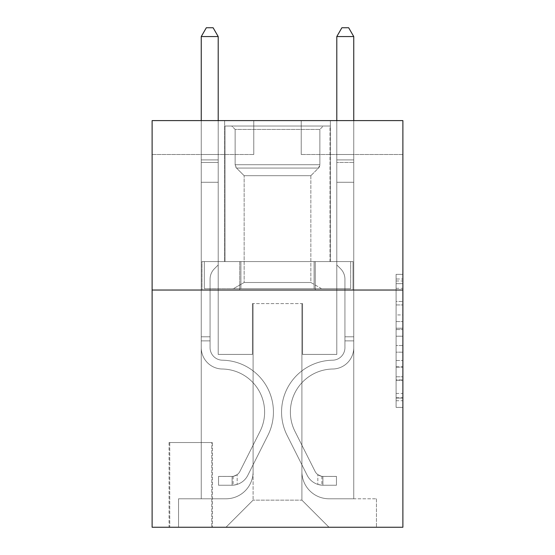 <?xml version="1.0" encoding="UTF-8"?>
<svg xmlns="http://www.w3.org/2000/svg" width="555" height="555" viewBox="0 0 555 555"><rect width="100%" height="100%" fill="white"/><g stroke="black" fill="none" stroke-linecap="round" stroke-linejoin="round"><path stroke-width="0.42" stroke-dasharray="2.77 2.08" d="M396.103 314.928L396.103 336.212L402.881 336.212L402.881 400.745L402.881 280.997L402.881 336.212L396.103 336.212L396.103 278.999L396.103 407.398L396.103 274.343L396.103 398.081L402.881 398.081L396.103 398.081L402.881 398.081L396.103 398.081L396.103 376.796L396.103 407.398L402.881 407.398L402.881 274.343L402.881 397.748L402.881 345.529L396.103 345.529L402.881 345.529L402.881 376.796L402.881 283.661L396.103 283.661L402.881 283.661L402.881 407.398L402.881 280.997L402.881 407.398L396.103 407.398L396.103 274.343L402.881 274.343L402.881 280.997L402.881 274.343L402.881 280.997L402.881 274.343L402.881 278.999L402.881 274.343L396.103 274.343L396.103 283.661L402.881 283.661L396.103 283.661L396.103 314.928L402.881 314.928M330.364 120.602L330.364 261.572L224.636 261.572L330.364 261.572L224.636 261.572L330.364 261.572L330.364 120.602L224.636 120.602L224.636 261.572L224.636 120.602L330.364 120.602M212.433 442.529L169.06 442.529L212.433 442.529L212.433 527.25L169.06 527.25L212.433 527.25M169.06 442.529L169.06 527.25M402.881 328.227L402.881 321.574L402.881 328.227L396.103 328.227L396.103 301.455L396.103 380.286L396.103 360.493L402.881 360.493L396.103 360.493L396.103 407.398L402.881 407.398L396.103 407.398L402.881 407.398L396.103 407.398L396.103 274.343L402.881 274.343L396.103 274.343L402.881 274.343L396.103 274.343L396.103 328.227L402.881 328.227M402.881 290.036L402.881 527.25L152.119 527.25L152.119 290.036L402.881 290.036L402.881 120.602L301.219 120.602L402.881 120.602L402.881 154.491L402.881 120.602L152.119 120.602L253.781 120.602L152.119 120.602L152.119 290.036L402.881 290.036L152.119 290.036M201.25 154.491L201.25 498.785L225.989 498.785A27.112 27.112 0 0 0 253.101 471.674L253.101 303.592L253.101 500.138L253.101 303.592L253.101 500.138L253.101 303.592L301.899 303.592L301.899 471.674A27.112 27.112 0 0 0 329.011 498.785L353.75 498.785L353.75 154.491L353.75 498.785L353.75 154.491L353.75 498.785L353.75 154.491L353.75 498.785L353.75 154.491L353.75 498.785L353.75 154.491L353.75 498.785L353.75 154.491L353.75 498.785L353.75 154.491L353.75 498.785L353.75 154.491L353.75 498.785L376.45 498.785L329.011 498.785L353.75 498.785L329.011 498.785L353.75 498.785L329.011 498.785L353.75 498.785L329.011 498.785L353.75 498.785L329.011 498.785L353.75 498.785L329.011 498.785L353.75 498.785L329.011 498.785L353.75 498.785L353.75 154.491L336.802 154.491L353.75 154.491L336.802 154.491L353.75 154.491L336.802 154.491L353.75 154.491L336.802 154.491L353.75 154.491L336.802 154.491L353.75 154.491L336.802 154.491L353.75 154.491L336.802 154.491L353.75 154.491L336.802 154.491L353.75 154.491L336.802 154.491L353.75 154.491L353.75 498.785L329.011 498.785A27.112 27.112 0 0 1 301.899 471.674A27.112 27.112 0 0 0 329.011 498.785A27.112 27.112 0 0 1 301.899 471.674A27.112 27.112 0 0 0 329.011 498.785A27.112 27.112 0 0 1 301.899 471.674A27.112 27.112 0 0 0 329.011 498.785A27.112 27.112 0 0 1 301.899 471.674A27.112 27.112 0 0 0 329.011 498.785A27.112 27.112 0 0 1 301.899 471.674A27.112 27.112 0 0 0 329.011 498.785A27.112 27.112 0 0 1 301.899 471.674A27.112 27.112 0 0 0 329.011 498.785A27.112 27.112 0 0 1 301.899 471.674A27.112 27.112 0 0 0 329.011 498.785A27.112 27.112 0 0 1 301.899 471.674L301.899 303.592L301.899 500.138L253.101 500.138L301.899 500.138L329.011 527.25L376.45 527.25L225.989 527.25L329.011 527.25L301.899 500.138L329.011 527.25L301.899 500.138L301.899 303.592L301.899 500.138L301.899 303.592L252.421 303.592L252.421 354.423L218.198 354.423L218.198 154.491L201.25 154.491L201.25 498.785L225.989 498.785A27.112 27.112 0 0 0 253.101 471.674L253.101 303.592L252.421 303.592L252.421 354.423L218.198 354.423L218.198 154.491L201.25 154.491L201.25 498.785L225.989 498.785L178.55 498.785L225.989 498.785L201.25 498.785L201.25 154.491L201.25 498.785L201.25 154.491L201.25 498.785L201.25 154.491L201.25 498.785L201.25 154.491L201.25 498.785L201.25 154.491L201.25 498.785L201.25 154.491L201.25 498.785L201.25 154.491L218.198 154.491L201.25 154.491L218.198 154.491L201.25 154.491L218.198 154.491L201.25 154.491L218.198 154.491L201.25 154.491L218.198 154.491L201.25 154.491L218.198 154.491L201.25 154.491L218.198 154.491L201.25 154.491L218.198 154.491L201.25 154.491L201.25 498.785L201.25 154.491M253.101 471.674L253.101 303.592L252.421 303.592L252.421 354.423L218.198 354.423L218.198 154.491L218.198 354.423L218.198 154.491L218.198 354.423L218.198 154.491L218.198 354.423L218.198 154.491L218.198 354.423L218.198 154.491L218.198 354.423L218.198 154.491L218.198 354.423L218.198 154.491L218.198 354.423L218.198 154.491L218.198 354.423L252.421 354.423L218.198 354.423L252.421 354.423L218.198 354.423L252.421 354.423L218.198 354.423L252.421 354.423L218.198 354.423L252.421 354.423L218.198 354.423L252.421 354.423L218.198 354.423L252.421 354.423L218.198 354.423L252.421 354.423L252.421 303.592L252.421 354.423L252.421 303.592L252.421 354.423L252.421 303.592L252.421 354.423L252.421 303.592L252.421 354.423L252.421 303.592L252.421 354.423L252.421 303.592L252.421 354.423L252.421 303.592L252.421 354.423L252.421 303.592L253.101 303.592L252.421 303.592L253.101 303.592L252.421 303.592L253.101 303.592L252.421 303.592L253.101 303.592L252.421 303.592L253.101 303.592L252.421 303.592L253.101 303.592L252.421 303.592L253.101 303.592L252.421 303.592L253.101 303.592L253.101 471.674A27.112 27.112 0 0 1 225.989 498.785A27.112 27.112 0 0 0 253.101 471.674A27.112 27.112 0 0 1 225.989 498.785A27.112 27.112 0 0 0 253.101 471.674A27.112 27.112 0 0 1 225.989 498.785A27.112 27.112 0 0 0 253.101 471.674A27.112 27.112 0 0 1 225.989 498.785A27.112 27.112 0 0 0 253.101 471.674A27.112 27.112 0 0 1 225.989 498.785A27.112 27.112 0 0 0 253.101 471.674A27.112 27.112 0 0 1 225.989 498.785A27.112 27.112 0 0 0 253.101 471.674A27.112 27.112 0 0 1 225.989 498.785A27.112 27.112 0 0 0 253.101 471.674M402.881 154.491L301.219 154.491L402.881 154.491M152.119 154.491L253.781 154.491L152.119 154.491L152.119 120.602L152.119 154.491M169.74 527.25L211.76 527.25L169.74 527.25L169.74 442.529L211.76 442.529L211.76 527.25L211.76 442.529L169.74 442.529L169.74 527.25M178.55 527.25L225.989 527.25L253.101 500.138L225.989 527.25L253.101 500.138L225.989 527.25L178.55 527.25L178.55 498.785L178.55 527.25M302.579 303.592L301.899 303.592L302.579 303.592L301.899 303.592L302.579 303.592L301.899 303.592L302.579 303.592L301.899 303.592L302.579 303.592L301.899 303.592L302.579 303.592L301.899 303.592L302.579 303.592L301.899 303.592L302.579 303.592L301.899 303.592L302.579 303.592L301.899 303.592L302.579 303.592L302.579 354.423L302.579 303.592M301.219 154.491L301.219 120.602L301.219 154.491M253.781 154.491L253.781 120.602L253.781 154.491M376.45 498.785L376.45 527.25L376.45 498.785M336.802 154.491L336.802 354.423L302.579 354.423L336.802 354.423L302.579 354.423L336.802 354.423L302.579 354.423L336.802 354.423L302.579 354.423L336.802 354.423L302.579 354.423L336.802 354.423L302.579 354.423L336.802 354.423L302.579 354.423L336.802 354.423L302.579 354.423L336.802 354.423L302.579 354.423L336.802 354.423L336.802 154.491M353.022 290.036L201.978 290.036L353.022 290.036L353.022 261.572L201.978 261.572L315.261 261.572L315.261 290.036L315.261 261.572L239.739 261.572L239.739 290.036L239.739 261.572L201.978 261.572L201.978 290.036L201.978 261.572L353.022 261.572L353.022 290.036M239.739 261.572L239.739 290.036L239.739 261.572M315.261 261.572L315.261 290.036L315.261 261.572M396.103 336.212L402.881 336.212L396.103 336.212M396.103 278.999L396.103 274.343L396.103 278.999L402.881 278.999L396.103 278.999M396.103 379.953L396.103 352.182L396.103 379.953L402.881 379.953L396.103 379.953M396.103 352.182L396.103 345.529L402.881 345.529L396.103 345.529L396.103 352.182L402.881 352.182L396.103 352.182M396.103 301.455L396.103 283.661L396.103 301.455L402.881 301.455L396.103 301.455M396.103 274.343L402.881 274.343L396.103 274.343L396.103 280.997L396.103 274.343L402.881 274.343M396.103 407.398L402.881 407.398L396.103 407.398L396.103 400.745L396.103 407.398M210.067 336.802L210.067 340.867L201.25 340.867L201.25 336.802L201.25 347.666L201.25 36.561L201.25 182.276L201.25 36.561L218.198 36.561L218.198 159.909L218.198 36.561L201.25 36.561L206.335 27.75L213.113 27.75L206.335 27.75L201.25 36.561L201.25 182.276L201.25 36.561L218.198 36.561L213.113 27.75L218.198 36.561L218.198 182.276L201.25 182.276L201.25 36.561L206.335 27.75L213.113 27.75L206.335 27.75L201.25 36.561L201.25 182.276L201.25 36.561L218.198 36.561L201.25 36.561L206.335 27.75L213.113 27.75L218.198 36.561L213.113 27.75L206.335 27.75L201.25 36.561L201.25 182.276L218.198 182.276L218.198 264.964L214.376 268.78A14.728 14.728 0 0 0 210.067 279.193A14.728 14.728 0 0 1 214.376 268.78L218.198 264.964L218.198 36.561L218.198 182.276L201.25 182.276L201.25 347.666A21.347 21.347 0 0 0 222.264 369.013A21.347 21.347 0 0 1 201.25 347.666L201.25 182.276L218.198 182.276L218.198 264.964L214.376 268.78A14.728 14.728 0 0 0 210.067 279.193A14.728 14.728 0 0 1 214.376 268.78L218.198 264.964L218.198 36.561L201.25 36.561L218.198 36.561L213.113 27.75L218.198 36.561L218.198 182.276L201.25 182.276L201.25 347.666A21.347 21.347 0 0 0 222.264 369.013A21.347 21.347 0 0 1 201.25 347.666L201.25 182.276L218.198 182.276L218.198 264.964L214.376 268.78A14.728 14.728 0 0 0 210.067 279.193A14.728 14.728 0 0 1 214.376 268.78L218.198 264.964L218.198 36.561L201.25 36.561L206.335 27.75L213.113 27.75L206.335 27.75L201.25 36.561L201.25 159.909L201.25 36.561L218.198 36.561L213.113 27.75L218.198 36.561L218.198 182.276L201.25 182.276L201.25 347.666A21.347 21.347 0 0 0 222.264 369.013A21.347 21.347 0 0 1 201.25 347.666L201.25 182.276L218.198 182.276L218.198 264.964L214.376 268.78A14.728 14.728 0 0 0 210.067 279.193A14.728 14.728 0 0 1 214.376 268.78L218.198 264.964L218.198 36.561L201.25 36.561L206.335 27.75L213.113 27.75L206.335 27.75L201.25 36.561L201.25 162.442L201.25 36.561L218.198 36.561L213.113 27.75L218.198 36.561L218.198 182.276L201.25 182.276L201.25 347.666A21.347 21.347 0 0 0 222.264 369.013A43.04 43.04 0 0 1 260.038 431.374A43.04 43.04 0 0 0 222.264 369.013A21.347 21.347 0 0 1 201.25 347.666L201.25 182.276L218.198 182.276L218.198 264.964L214.376 268.78A14.728 14.728 0 0 0 210.067 279.193A14.728 14.728 0 0 1 214.376 268.78L218.198 264.964L218.198 36.561L201.25 36.561L206.335 27.75L213.113 27.75L206.335 27.75L201.25 36.561L201.25 347.666A21.347 21.347 0 0 0 222.264 369.013A21.347 21.347 0 0 1 201.25 347.666L201.25 182.276L218.198 182.276L218.198 264.964L214.376 268.78A14.728 14.728 0 0 0 210.067 279.193A14.728 14.728 0 0 1 214.376 268.78L218.198 264.964L218.198 182.276L201.25 182.276L201.25 347.666A21.347 21.347 0 0 0 222.264 369.013A21.347 21.347 0 0 1 201.25 347.666L201.25 182.276L218.198 182.276L218.198 162.442L218.198 264.964L214.376 268.78A14.728 14.728 0 0 0 210.067 279.193A14.728 14.728 0 0 1 214.376 268.78L218.198 264.964L218.198 182.276L201.25 182.276L201.25 347.666A21.347 21.347 0 0 0 222.264 369.013A43.04 43.04 0 0 1 260.038 431.374A43.04 43.04 0 0 0 222.264 369.013A21.347 21.347 0 0 1 201.25 347.666L201.25 182.276L218.198 182.276L218.198 159.909L218.198 264.964L214.376 268.78A14.728 14.728 0 0 0 210.067 279.193A14.728 14.728 0 0 1 214.376 268.78L218.198 264.964L218.198 182.276L201.25 182.276L201.25 347.666A21.347 21.347 0 0 0 222.264 369.013A21.347 21.347 0 0 1 201.25 347.666L201.25 182.276L218.198 182.276L218.198 36.561L213.113 27.75L218.198 36.561L218.198 264.964L214.376 268.78A14.728 14.728 0 0 0 210.067 279.193A14.728 14.728 0 0 1 214.376 268.78L218.198 264.964L218.198 182.276L201.25 182.276L201.25 347.666L201.25 340.867L210.067 340.867L210.067 336.802L201.25 336.802L210.067 336.802L210.067 347.666L210.067 279.193L210.067 347.666A12.536 12.536 0 0 0 222.402 360.202A12.536 12.536 0 0 1 210.067 347.666L210.067 279.193L210.067 347.666L210.067 336.802L201.25 336.802L210.067 336.802L210.067 347.666A12.536 12.536 0 0 0 222.402 360.202A12.536 12.536 0 0 1 210.067 347.666L210.067 279.193L210.067 347.666A12.536 12.536 0 0 0 222.402 360.202A12.536 12.536 0 0 1 210.067 347.666L210.067 279.193L210.067 347.666L210.067 336.802L201.25 336.802L210.067 336.802L210.067 347.666A12.536 12.536 0 0 0 222.402 360.202A51.851 51.851 0 0 1 267.912 435.328A51.851 51.851 0 0 0 222.402 360.202A12.536 12.536 0 0 1 210.067 347.666L210.067 279.193L210.067 347.666A12.536 12.536 0 0 0 222.402 360.202A12.536 12.536 0 0 1 210.067 347.666L210.067 279.193L210.067 347.666L210.067 336.802L201.25 336.802L210.067 336.802L210.067 347.666A12.536 12.536 0 0 0 222.402 360.202A12.536 12.536 0 0 1 210.067 347.666L210.067 279.193L210.067 347.666A12.536 12.536 0 0 0 222.402 360.202A51.851 51.851 0 0 1 267.912 435.328A51.851 51.851 0 0 0 222.402 360.202A12.536 12.536 0 0 1 210.067 347.666L210.067 279.193L210.067 347.666L210.067 336.802L201.25 336.802M232.094 485.23A17.961 17.961 0 0 0 247.801 475.337L267.912 435.328A51.851 51.851 0 0 0 222.402 360.202A12.536 12.536 0 0 1 210.067 347.666A12.536 12.536 0 0 0 222.402 360.202A12.536 12.536 0 0 1 210.067 347.666L210.067 279.193L210.067 347.666A12.536 12.536 0 0 0 222.402 360.202A51.851 51.851 0 0 1 267.912 435.328L247.801 475.337L267.912 435.328A51.851 51.851 0 0 0 222.402 360.202A12.536 12.536 0 0 1 210.067 347.666A12.536 12.536 0 0 0 222.402 360.202A12.536 12.536 0 0 1 210.067 347.666A12.536 12.536 0 0 0 222.402 360.202A51.851 51.851 0 0 1 267.912 435.328A51.851 51.851 0 0 0 222.402 360.202A12.536 12.536 0 0 1 210.067 347.666A12.536 12.536 0 0 0 222.402 360.202A51.851 51.851 0 0 1 267.912 435.328A51.851 51.851 0 0 0 222.402 360.202A12.536 12.536 0 0 1 210.067 347.666A12.536 12.536 0 0 0 222.402 360.202A12.536 12.536 0 0 1 210.067 347.666A12.536 12.536 0 0 0 222.402 360.202A51.851 51.851 0 0 1 267.912 435.328L247.801 475.337L267.912 435.328A51.851 51.851 0 0 0 222.402 360.202A12.536 12.536 0 0 1 210.067 347.666A12.536 12.536 0 0 0 222.402 360.202A51.851 51.851 0 0 1 267.912 435.328A51.851 51.851 0 0 0 222.402 360.202A12.536 12.536 0 0 1 210.067 347.666A12.536 12.536 0 0 0 222.402 360.202A12.536 12.536 0 0 1 210.067 347.666A12.536 12.536 0 0 0 222.402 360.202A51.851 51.851 0 0 1 267.912 435.328A51.851 51.851 0 0 0 222.402 360.202A12.536 12.536 0 0 1 210.067 347.666A12.536 12.536 0 0 0 222.402 360.202A51.851 51.851 0 0 1 267.912 435.328L247.801 475.337A17.961 17.961 0 0 1 237.172 484.39A17.961 17.961 0 0 0 247.801 475.337L267.912 435.328A51.851 51.851 0 0 0 222.402 360.202A51.851 51.851 0 0 1 267.912 435.328A51.851 51.851 0 0 0 222.402 360.202A51.851 51.851 0 0 1 267.912 435.328L247.801 475.337L267.912 435.328A51.851 51.851 0 0 0 222.402 360.202A51.851 51.851 0 0 1 267.912 435.328L247.801 475.337L267.912 435.328A51.851 51.851 0 0 0 222.402 360.202A51.851 51.851 0 0 1 267.912 435.328A51.851 51.851 0 0 0 222.402 360.202A51.851 51.851 0 0 1 267.912 435.328L247.801 475.337A17.961 17.961 0 0 1 237.172 484.39C231.955 485.5 231.955 485.5 237.172 484.39C231.955 485.5 231.955 485.5 237.172 484.39A17.961 17.961 0 0 0 247.801 475.337L267.912 435.328A51.851 51.851 0 0 0 222.402 360.202A51.851 51.851 0 0 1 267.912 435.328L247.801 475.337L267.912 435.328A51.851 51.851 0 0 0 222.402 360.202A51.851 51.851 0 0 1 267.912 435.328A51.851 51.851 0 0 0 222.402 360.202A51.851 51.851 0 0 1 267.912 435.328L247.801 475.337L267.912 435.328A51.851 51.851 0 0 0 222.402 360.202A51.851 51.851 0 0 1 267.912 435.328L247.801 475.337A17.961 17.961 0 0 1 237.172 484.39C231.955 485.5 231.955 485.5 237.172 484.39C231.955 485.5 231.955 485.5 237.172 484.39A17.961 17.961 0 0 0 247.801 475.337L267.912 435.328L247.801 475.337A17.961 17.961 0 0 1 237.172 484.39C231.955 485.5 231.955 485.5 237.172 484.39C231.955 485.5 231.955 485.5 237.172 484.39A17.961 17.961 0 0 0 247.801 475.337L267.912 435.328L247.801 475.337A17.961 17.961 0 0 1 237.172 484.39C231.955 485.5 231.955 485.5 237.172 484.39C231.955 485.5 231.955 485.5 237.172 484.39A17.961 17.961 0 0 0 247.801 475.337L267.912 435.328L247.801 475.337A17.961 17.961 0 0 1 237.172 484.39C231.955 485.5 231.955 485.5 237.172 484.39C231.955 485.5 231.955 485.5 237.172 484.39A17.961 17.961 0 0 0 247.801 475.337L267.912 435.328L247.801 475.337A17.961 17.961 0 0 1 237.172 484.39C231.955 485.5 231.955 485.5 237.172 484.39C231.955 485.5 231.955 485.5 237.172 484.39A17.961 17.961 0 0 0 247.801 475.337L267.912 435.328L247.801 475.337A17.961 17.961 0 0 1 237.172 484.39C231.955 485.5 231.955 485.5 237.172 484.39C231.955 485.5 231.955 485.5 237.172 484.39A17.961 17.961 0 0 0 247.801 475.337L267.912 435.328L247.801 475.337A17.961 17.961 0 0 1 237.172 484.39C231.955 485.5 231.955 485.5 237.172 484.39C231.955 485.5 231.955 485.5 237.172 484.39A17.961 17.961 0 0 0 247.801 475.337A17.961 17.961 0 0 1 232.094 485.23L232.094 476.412A9.151 9.151 0 0 0 239.926 471.375L260.038 431.374A43.04 43.04 0 0 0 222.264 369.013A21.347 21.347 0 0 1 201.25 347.666A21.347 21.347 0 0 0 222.264 369.013A43.04 43.04 0 0 1 260.038 431.374L239.926 471.375L260.038 431.374A43.04 43.04 0 0 0 222.264 369.013A21.347 21.347 0 0 1 201.25 347.666A21.347 21.347 0 0 0 222.264 369.013A21.347 21.347 0 0 1 201.25 347.666A21.347 21.347 0 0 0 222.264 369.013A43.04 43.04 0 0 1 260.038 431.374A43.04 43.04 0 0 0 222.264 369.013A21.347 21.347 0 0 1 201.25 347.666A21.347 21.347 0 0 0 222.264 369.013A43.04 43.04 0 0 1 260.038 431.374A43.04 43.04 0 0 0 222.264 369.013A21.347 21.347 0 0 1 201.25 347.666A21.347 21.347 0 0 0 222.264 369.013A21.347 21.347 0 0 1 201.25 347.666A21.347 21.347 0 0 0 222.264 369.013A43.04 43.04 0 0 1 260.038 431.374L239.926 471.375L260.038 431.374A43.04 43.04 0 0 0 222.264 369.013A21.347 21.347 0 0 1 201.25 347.666A21.347 21.347 0 0 0 222.264 369.013A43.04 43.04 0 0 1 260.038 431.374A43.04 43.04 0 0 0 222.264 369.013A21.347 21.347 0 0 1 201.25 347.666A21.347 21.347 0 0 0 222.264 369.013A21.347 21.347 0 0 1 201.25 347.666A21.347 21.347 0 0 0 222.264 369.013A43.04 43.04 0 0 1 260.038 431.374A43.04 43.04 0 0 0 222.264 369.013A21.347 21.347 0 0 1 201.25 347.666A21.347 21.347 0 0 0 222.264 369.013A43.04 43.04 0 0 1 260.038 431.374L239.926 471.375A9.151 9.151 0 0 1 237.172 474.636C232.039 476.995 232.039 476.995 237.172 474.636C232.039 476.995 232.039 476.995 237.172 474.636A9.151 9.151 0 0 0 239.926 471.375L260.038 431.374A43.04 43.04 0 0 0 222.264 369.013A43.04 43.04 0 0 1 260.038 431.374A43.04 43.04 0 0 0 222.264 369.013A43.04 43.04 0 0 1 260.038 431.374L239.926 471.375L260.038 431.374A43.04 43.04 0 0 0 222.264 369.013A43.04 43.04 0 0 1 260.038 431.374L239.926 471.375L260.038 431.374A43.04 43.04 0 0 0 222.264 369.013A43.04 43.04 0 0 1 260.038 431.374A43.04 43.04 0 0 0 222.264 369.013A43.04 43.04 0 0 1 260.038 431.374L239.926 471.375A9.151 9.151 0 0 1 237.172 474.636C232.039 476.995 232.039 476.995 237.172 474.636C232.039 476.995 232.039 476.995 237.172 474.636A9.151 9.151 0 0 0 239.926 471.375L260.038 431.374A43.04 43.04 0 0 0 222.264 369.013A43.04 43.04 0 0 1 260.038 431.374L239.926 471.375L260.038 431.374A43.04 43.04 0 0 0 222.264 369.013A43.04 43.04 0 0 1 260.038 431.374A43.04 43.04 0 0 0 222.264 369.013A43.04 43.04 0 0 1 260.038 431.374L239.926 471.375L260.038 431.374A43.04 43.04 0 0 0 222.264 369.013A43.04 43.04 0 0 1 260.038 431.374L239.926 471.375A9.151 9.151 0 0 1 237.172 474.636C232.039 476.995 232.039 476.995 237.172 474.636C232.039 476.995 232.039 476.995 237.172 474.636A9.151 9.151 0 0 0 239.926 471.375L260.038 431.374L239.926 471.375A9.151 9.151 0 0 1 237.172 474.636C232.039 476.995 232.039 476.995 237.172 474.636C232.039 476.995 232.039 476.995 237.172 474.636A9.151 9.151 0 0 0 239.926 471.375L260.038 431.374L239.926 471.375A9.151 9.151 0 0 1 237.172 474.636C232.039 476.995 232.039 476.995 237.172 474.636C232.039 476.995 232.039 476.995 237.172 474.636A9.151 9.151 0 0 0 239.926 471.375L260.038 431.374L239.926 471.375A9.151 9.151 0 0 1 237.172 474.636C232.039 476.995 232.039 476.995 237.172 474.636C232.039 476.995 232.039 476.995 237.172 474.636A9.151 9.151 0 0 0 239.926 471.375L260.038 431.374L239.926 471.375A9.151 9.151 0 0 1 237.172 474.636C232.039 476.995 232.039 476.995 237.172 474.636C232.039 476.995 232.039 476.995 237.172 474.636A9.151 9.151 0 0 0 239.926 471.375L260.038 431.374L239.926 471.375A9.151 9.151 0 0 1 237.172 474.636C232.039 476.995 232.039 476.995 237.172 474.636C232.039 476.995 232.039 476.995 237.172 474.636A9.151 9.151 0 0 0 239.926 471.375L260.038 431.374L239.926 471.375A9.151 9.151 0 0 1 237.172 474.636C232.039 476.995 232.039 476.995 237.172 474.636C232.039 476.995 232.039 476.995 237.172 474.636A9.151 9.151 0 0 0 239.926 471.375A9.151 9.151 0 0 1 232.094 476.412L232.094 485.23L218.538 485.23L232.094 485.23A17.961 17.961 0 0 0 247.801 475.337A17.961 17.961 0 0 1 232.094 485.23L232.094 476.412L218.538 476.419L232.094 476.412A9.151 9.151 0 0 0 239.926 471.375A9.151 9.151 0 0 1 232.094 476.412L232.094 485.23L218.538 485.23L218.538 476.419L218.538 485.23L232.094 485.23A17.961 17.961 0 0 0 247.801 475.337A17.961 17.961 0 0 1 232.094 485.23L232.094 476.412L218.538 476.419L232.094 476.412A9.151 9.151 0 0 0 239.926 471.375A9.151 9.151 0 0 1 232.094 476.412L232.094 485.23L218.538 485.23L218.538 476.419L218.538 485.23L232.094 485.23A17.961 17.961 0 0 0 247.801 475.337A17.961 17.961 0 0 1 232.094 485.23L232.094 476.412L218.538 476.419L232.094 476.412A9.151 9.151 0 0 0 239.926 471.375A9.151 9.151 0 0 1 232.094 476.412L232.094 485.23L218.538 485.23L218.538 476.419L218.538 485.23L232.094 485.23A17.961 17.961 0 0 0 247.801 475.337A17.961 17.961 0 0 1 232.094 485.23L232.094 476.412L218.538 476.419L232.094 476.412A9.151 9.151 0 0 0 239.926 471.375A9.151 9.151 0 0 1 232.094 476.412L232.094 485.23L218.538 485.23L218.538 476.419L218.538 485.23L232.094 485.23A17.961 17.961 0 0 0 247.801 475.337A17.961 17.961 0 0 1 232.094 485.23L232.094 476.412L218.538 476.419L232.094 476.412A9.151 9.151 0 0 0 239.926 471.375A9.151 9.151 0 0 1 232.094 476.412L232.094 485.23L218.538 485.23L218.538 476.419L218.538 485.23L232.094 485.23A17.961 17.961 0 0 0 247.801 475.337A17.961 17.961 0 0 1 232.094 485.23L232.094 476.412L218.538 476.419L232.094 476.412A9.151 9.151 0 0 0 239.926 471.375A9.151 9.151 0 0 1 232.094 476.412L232.094 485.23L218.538 485.23L218.538 476.419L218.538 485.23L232.094 485.23A17.961 17.961 0 0 0 247.801 475.337A17.961 17.961 0 0 1 232.094 485.23L232.094 476.412L218.538 476.419L232.094 476.412A9.151 9.151 0 0 0 239.926 471.375A9.151 9.151 0 0 1 232.094 476.412L232.094 485.23L218.538 485.23L218.538 476.419L218.538 485.23L232.094 485.23A17.961 17.961 0 0 0 247.801 475.337A17.961 17.961 0 0 1 232.094 485.23L232.094 476.412L218.538 476.419L232.094 476.412A9.151 9.151 0 0 0 239.926 471.375A9.151 9.151 0 0 1 232.094 476.412L232.094 485.23L218.538 485.23L218.538 476.419L218.538 485.23L232.094 485.23M344.933 336.802L344.933 340.867L353.75 340.867L353.75 336.802L353.75 347.666L353.75 36.561L353.75 182.276L353.75 36.561L336.802 36.561L336.802 159.909L336.802 36.561L353.75 36.561L348.665 27.75L341.887 27.75L348.665 27.75L353.75 36.561L353.75 182.276L353.75 36.561L336.802 36.561L341.887 27.75L336.802 36.561L336.802 182.276L353.75 182.276L353.75 36.561L348.665 27.75L341.887 27.75L348.665 27.75L353.75 36.561L353.75 182.276L353.75 36.561L336.802 36.561L353.75 36.561L348.665 27.75L341.887 27.75L336.802 36.561L341.887 27.75L348.665 27.75L353.75 36.561L353.75 182.276L336.802 182.276L336.802 264.964L340.624 268.78A14.728 14.728 0 0 1 344.933 279.193A14.728 14.728 0 0 0 340.624 268.78L336.802 264.964L336.802 36.561L336.802 182.276L353.75 182.276L353.75 347.666A21.347 21.347 0 0 1 332.736 369.013A21.347 21.347 0 0 0 353.75 347.666L353.75 182.276L336.802 182.276L336.802 264.964L340.624 268.78A14.728 14.728 0 0 1 344.933 279.193A14.728 14.728 0 0 0 340.624 268.78L336.802 264.964L336.802 36.561L353.75 36.561L336.802 36.561L341.887 27.75L336.802 36.561L336.802 182.276L353.75 182.276L353.75 347.666A21.347 21.347 0 0 1 332.736 369.013A21.347 21.347 0 0 0 353.75 347.666L353.75 182.276L336.802 182.276L336.802 264.964L340.624 268.78A14.728 14.728 0 0 1 344.933 279.193A14.728 14.728 0 0 0 340.624 268.78L336.802 264.964L336.802 36.561L353.75 36.561L348.665 27.75L341.887 27.75L348.665 27.75L353.75 36.561L353.75 159.909L353.75 36.561L336.802 36.561L341.887 27.75L336.802 36.561L336.802 182.276L353.75 182.276L353.75 347.666A21.347 21.347 0 0 1 332.736 369.013A21.347 21.347 0 0 0 353.75 347.666L353.75 182.276L336.802 182.276L336.802 264.964L340.624 268.78A14.728 14.728 0 0 1 344.933 279.193A14.728 14.728 0 0 0 340.624 268.78L336.802 264.964L336.802 36.561L353.75 36.561L348.665 27.75L341.887 27.75L348.665 27.75L353.75 36.561L353.75 162.442L353.75 36.561L336.802 36.561L341.887 27.75L336.802 36.561L336.802 182.276L353.75 182.276L353.75 347.666A21.347 21.347 0 0 1 332.736 369.013A43.04 43.04 0 0 0 294.962 431.374A43.04 43.04 0 0 1 332.736 369.013A21.347 21.347 0 0 0 353.75 347.666L353.75 182.276L336.802 182.276L336.802 264.964L340.624 268.78A14.728 14.728 0 0 1 344.933 279.193A14.728 14.728 0 0 0 340.624 268.78L336.802 264.964L336.802 36.561L353.75 36.561L348.665 27.75L341.887 27.75L348.665 27.75L353.75 36.561L353.75 347.666A21.347 21.347 0 0 1 332.736 369.013A21.347 21.347 0 0 0 353.75 347.666L353.75 182.276L336.802 182.276L336.802 264.964L340.624 268.78A14.728 14.728 0 0 1 344.933 279.193A14.728 14.728 0 0 0 340.624 268.78L336.802 264.964L336.802 182.276L353.75 182.276L353.75 347.666A21.347 21.347 0 0 1 332.736 369.013A21.347 21.347 0 0 0 353.75 347.666L353.75 182.276L336.802 182.276L336.802 162.442L336.802 264.964L340.624 268.78A14.728 14.728 0 0 1 344.933 279.193A14.728 14.728 0 0 0 340.624 268.78L336.802 264.964L336.802 182.276L353.75 182.276L353.75 347.666A21.347 21.347 0 0 1 332.736 369.013A43.04 43.04 0 0 0 294.962 431.374A43.04 43.04 0 0 1 332.736 369.013A21.347 21.347 0 0 0 353.75 347.666L353.75 182.276L336.802 182.276L336.802 159.909L336.802 264.964L340.624 268.78A14.728 14.728 0 0 1 344.933 279.193A14.728 14.728 0 0 0 340.624 268.78L336.802 264.964L336.802 182.276L353.75 182.276L353.75 347.666A21.347 21.347 0 0 1 332.736 369.013A21.347 21.347 0 0 0 353.75 347.666L353.75 182.276L336.802 182.276L336.802 36.561L341.887 27.75L336.802 36.561L336.802 264.964L340.624 268.78A14.728 14.728 0 0 1 344.933 279.193A14.728 14.728 0 0 0 340.624 268.78L336.802 264.964L336.802 182.276L353.75 182.276L353.75 347.666L353.75 340.867L344.933 340.867L344.933 336.802L353.75 336.802L344.933 336.802L344.933 347.666L344.933 279.193L344.933 347.666A12.536 12.536 0 0 1 332.598 360.202A12.536 12.536 0 0 0 344.933 347.666L344.933 279.193L344.933 347.666L344.933 336.802L353.75 336.802L344.933 336.802L344.933 347.666A12.536 12.536 0 0 1 332.598 360.202A12.536 12.536 0 0 0 344.933 347.666L344.933 279.193L344.933 347.666A12.536 12.536 0 0 1 332.598 360.202A12.536 12.536 0 0 0 344.933 347.666L344.933 279.193L344.933 347.666L344.933 336.802L353.75 336.802L344.933 336.802L344.933 347.666A12.536 12.536 0 0 1 332.598 360.202A51.851 51.851 0 0 0 287.088 435.328A51.851 51.851 0 0 1 332.598 360.202A12.536 12.536 0 0 0 344.933 347.666L344.933 279.193L344.933 347.666A12.536 12.536 0 0 1 332.598 360.202A12.536 12.536 0 0 0 344.933 347.666L344.933 279.193L344.933 347.666L344.933 336.802L353.75 336.802L344.933 336.802L344.933 347.666A12.536 12.536 0 0 1 332.598 360.202A12.536 12.536 0 0 0 344.933 347.666L344.933 279.193L344.933 347.666A12.536 12.536 0 0 1 332.598 360.202A51.851 51.851 0 0 0 287.088 435.328A51.851 51.851 0 0 1 332.598 360.202A12.536 12.536 0 0 0 344.933 347.666L344.933 279.193L344.933 347.666L344.933 336.802L353.75 336.802M322.906 485.23A17.961 17.961 0 0 1 307.199 475.337L287.088 435.328A51.851 51.851 0 0 1 332.598 360.202A12.536 12.536 0 0 0 344.933 347.666A12.536 12.536 0 0 1 332.598 360.202A12.536 12.536 0 0 0 344.933 347.666L344.933 279.193L344.933 347.666A12.536 12.536 0 0 1 332.598 360.202A51.851 51.851 0 0 0 287.088 435.328L307.199 475.337L287.088 435.328A51.851 51.851 0 0 1 332.598 360.202A12.536 12.536 0 0 0 344.933 347.666A12.536 12.536 0 0 1 332.598 360.202A12.536 12.536 0 0 0 344.933 347.666A12.536 12.536 0 0 1 332.598 360.202A51.851 51.851 0 0 0 287.088 435.328A51.851 51.851 0 0 1 332.598 360.202A12.536 12.536 0 0 0 344.933 347.666A12.536 12.536 0 0 1 332.598 360.202A51.851 51.851 0 0 0 287.088 435.328A51.851 51.851 0 0 1 332.598 360.202A12.536 12.536 0 0 0 344.933 347.666A12.536 12.536 0 0 1 332.598 360.202A12.536 12.536 0 0 0 344.933 347.666A12.536 12.536 0 0 1 332.598 360.202A51.851 51.851 0 0 0 287.088 435.328L307.199 475.337L287.088 435.328A51.851 51.851 0 0 1 332.598 360.202A12.536 12.536 0 0 0 344.933 347.666A12.536 12.536 0 0 1 332.598 360.202A51.851 51.851 0 0 0 287.088 435.328A51.851 51.851 0 0 1 332.598 360.202A12.536 12.536 0 0 0 344.933 347.666A12.536 12.536 0 0 1 332.598 360.202A12.536 12.536 0 0 0 344.933 347.666A12.536 12.536 0 0 1 332.598 360.202A51.851 51.851 0 0 0 287.088 435.328A51.851 51.851 0 0 1 332.598 360.202A12.536 12.536 0 0 0 344.933 347.666A12.536 12.536 0 0 1 332.598 360.202A51.851 51.851 0 0 0 287.088 435.328L307.199 475.337A17.961 17.961 0 0 0 317.828 484.39A17.961 17.961 0 0 1 307.199 475.337L287.088 435.328A51.851 51.851 0 0 1 332.598 360.202A51.851 51.851 0 0 0 287.088 435.328A51.851 51.851 0 0 1 332.598 360.202A51.851 51.851 0 0 0 287.088 435.328L307.199 475.337L287.088 435.328A51.851 51.851 0 0 1 332.598 360.202A51.851 51.851 0 0 0 287.088 435.328L307.199 475.337L287.088 435.328A51.851 51.851 0 0 1 332.598 360.202A51.851 51.851 0 0 0 287.088 435.328A51.851 51.851 0 0 1 332.598 360.202A51.851 51.851 0 0 0 287.088 435.328L307.199 475.337A17.961 17.961 0 0 0 317.828 484.39C323.045 485.5 323.045 485.5 317.828 484.39C323.045 485.5 323.045 485.5 317.828 484.39A17.961 17.961 0 0 1 307.199 475.337L287.088 435.328A51.851 51.851 0 0 1 332.598 360.202A51.851 51.851 0 0 0 287.088 435.328L307.199 475.337L287.088 435.328A51.851 51.851 0 0 1 332.598 360.202A51.851 51.851 0 0 0 287.088 435.328A51.851 51.851 0 0 1 332.598 360.202A51.851 51.851 0 0 0 287.088 435.328L307.199 475.337L287.088 435.328A51.851 51.851 0 0 1 332.598 360.202A51.851 51.851 0 0 0 287.088 435.328L307.199 475.337A17.961 17.961 0 0 0 317.828 484.39C323.045 485.5 323.045 485.5 317.828 484.39C323.045 485.5 323.045 485.5 317.828 484.39A17.961 17.961 0 0 1 307.199 475.337L287.088 435.328L307.199 475.337A17.961 17.961 0 0 0 317.828 484.39C323.045 485.5 323.045 485.5 317.828 484.39C323.045 485.5 323.045 485.5 317.828 484.39A17.961 17.961 0 0 1 307.199 475.337L287.088 435.328L307.199 475.337A17.961 17.961 0 0 0 317.828 484.39C323.045 485.5 323.045 485.5 317.828 484.39C323.045 485.5 323.045 485.5 317.828 484.39A17.961 17.961 0 0 1 307.199 475.337L287.088 435.328L307.199 475.337A17.961 17.961 0 0 0 317.828 484.39C323.045 485.5 323.045 485.5 317.828 484.39C323.045 485.5 323.045 485.5 317.828 484.39A17.961 17.961 0 0 1 307.199 475.337L287.088 435.328L307.199 475.337A17.961 17.961 0 0 0 317.828 484.39C323.045 485.5 323.045 485.5 317.828 484.39C323.045 485.5 323.045 485.5 317.828 484.39A17.961 17.961 0 0 1 307.199 475.337L287.088 435.328L307.199 475.337A17.961 17.961 0 0 0 317.828 484.39C323.045 485.5 323.045 485.5 317.828 484.39C323.045 485.5 323.045 485.5 317.828 484.39A17.961 17.961 0 0 1 307.199 475.337L287.088 435.328L307.199 475.337A17.961 17.961 0 0 0 317.828 484.39C323.045 485.5 323.045 485.5 317.828 484.39C323.045 485.5 323.045 485.5 317.828 484.39A17.961 17.961 0 0 1 307.199 475.337A17.961 17.961 0 0 0 322.906 485.23L322.906 476.412A9.151 9.151 0 0 1 315.074 471.375L294.962 431.374A43.04 43.04 0 0 1 332.736 369.013A21.347 21.347 0 0 0 353.75 347.666A21.347 21.347 0 0 1 332.736 369.013A43.04 43.04 0 0 0 294.962 431.374L315.074 471.375L294.962 431.374A43.04 43.04 0 0 1 332.736 369.013A21.347 21.347 0 0 0 353.75 347.666A21.347 21.347 0 0 1 332.736 369.013A21.347 21.347 0 0 0 353.75 347.666A21.347 21.347 0 0 1 332.736 369.013A43.04 43.04 0 0 0 294.962 431.374A43.04 43.04 0 0 1 332.736 369.013A21.347 21.347 0 0 0 353.75 347.666A21.347 21.347 0 0 1 332.736 369.013A43.04 43.04 0 0 0 294.962 431.374A43.04 43.04 0 0 1 332.736 369.013A21.347 21.347 0 0 0 353.75 347.666A21.347 21.347 0 0 1 332.736 369.013A21.347 21.347 0 0 0 353.75 347.666A21.347 21.347 0 0 1 332.736 369.013A43.04 43.04 0 0 0 294.962 431.374L315.074 471.375L294.962 431.374A43.04 43.04 0 0 1 332.736 369.013A21.347 21.347 0 0 0 353.75 347.666A21.347 21.347 0 0 1 332.736 369.013A43.04 43.04 0 0 0 294.962 431.374A43.04 43.04 0 0 1 332.736 369.013A21.347 21.347 0 0 0 353.75 347.666A21.347 21.347 0 0 1 332.736 369.013A21.347 21.347 0 0 0 353.75 347.666A21.347 21.347 0 0 1 332.736 369.013A43.04 43.04 0 0 0 294.962 431.374A43.04 43.04 0 0 1 332.736 369.013A21.347 21.347 0 0 0 353.75 347.666A21.347 21.347 0 0 1 332.736 369.013A43.04 43.04 0 0 0 294.962 431.374L315.074 471.375A9.151 9.151 0 0 0 317.828 474.636C322.961 476.995 322.961 476.995 317.828 474.636C322.961 476.995 322.961 476.995 317.828 474.636A9.151 9.151 0 0 1 315.074 471.375L294.962 431.374A43.04 43.04 0 0 1 332.736 369.013A43.04 43.04 0 0 0 294.962 431.374A43.04 43.04 0 0 1 332.736 369.013A43.04 43.04 0 0 0 294.962 431.374L315.074 471.375L294.962 431.374A43.04 43.04 0 0 1 332.736 369.013A43.04 43.04 0 0 0 294.962 431.374L315.074 471.375L294.962 431.374A43.04 43.04 0 0 1 332.736 369.013A43.04 43.04 0 0 0 294.962 431.374A43.04 43.04 0 0 1 332.736 369.013A43.04 43.04 0 0 0 294.962 431.374L315.074 471.375A9.151 9.151 0 0 0 317.828 474.636C322.961 476.995 322.961 476.995 317.828 474.636C322.961 476.995 322.961 476.995 317.828 474.636A9.151 9.151 0 0 1 315.074 471.375L294.962 431.374A43.04 43.04 0 0 1 332.736 369.013A43.04 43.04 0 0 0 294.962 431.374L315.074 471.375L294.962 431.374A43.04 43.04 0 0 1 332.736 369.013A43.04 43.04 0 0 0 294.962 431.374A43.04 43.04 0 0 1 332.736 369.013A43.04 43.04 0 0 0 294.962 431.374L315.074 471.375L294.962 431.374A43.04 43.04 0 0 1 332.736 369.013A43.04 43.04 0 0 0 294.962 431.374L315.074 471.375A9.151 9.151 0 0 0 317.828 474.636C322.961 476.995 322.961 476.995 317.828 474.636C322.961 476.995 322.961 476.995 317.828 474.636A9.151 9.151 0 0 1 315.074 471.375L294.962 431.374L315.074 471.375A9.151 9.151 0 0 0 317.828 474.636C322.961 476.995 322.961 476.995 317.828 474.636C322.961 476.995 322.961 476.995 317.828 474.636A9.151 9.151 0 0 1 315.074 471.375L294.962 431.374L315.074 471.375A9.151 9.151 0 0 0 317.828 474.636C322.961 476.995 322.961 476.995 317.828 474.636C322.961 476.995 322.961 476.995 317.828 474.636A9.151 9.151 0 0 1 315.074 471.375L294.962 431.374L315.074 471.375A9.151 9.151 0 0 0 317.828 474.636C322.961 476.995 322.961 476.995 317.828 474.636C322.961 476.995 322.961 476.995 317.828 474.636A9.151 9.151 0 0 1 315.074 471.375L294.962 431.374L315.074 471.375A9.151 9.151 0 0 0 317.828 474.636C322.961 476.995 322.961 476.995 317.828 474.636C322.961 476.995 322.961 476.995 317.828 474.636A9.151 9.151 0 0 1 315.074 471.375L294.962 431.374L315.074 471.375A9.151 9.151 0 0 0 317.828 474.636C322.961 476.995 322.961 476.995 317.828 474.636C322.961 476.995 322.961 476.995 317.828 474.636A9.151 9.151 0 0 1 315.074 471.375L294.962 431.374L315.074 471.375A9.151 9.151 0 0 0 317.828 474.636C322.961 476.995 322.961 476.995 317.828 474.636C322.961 476.995 322.961 476.995 317.828 474.636A9.151 9.151 0 0 1 315.074 471.375A9.151 9.151 0 0 0 322.906 476.412L322.906 485.23L336.462 485.23L322.906 485.23A17.961 17.961 0 0 1 307.199 475.337A17.961 17.961 0 0 0 322.906 485.23L322.906 476.412L336.462 476.419L322.906 476.412A9.151 9.151 0 0 1 315.074 471.375A9.151 9.151 0 0 0 322.906 476.412L322.906 485.23L336.462 485.23L336.462 476.419L336.462 485.23L322.906 485.23A17.961 17.961 0 0 1 307.199 475.337A17.961 17.961 0 0 0 322.906 485.23L322.906 476.412L336.462 476.419L322.906 476.412A9.151 9.151 0 0 1 315.074 471.375A9.151 9.151 0 0 0 322.906 476.412L322.906 485.23L336.462 485.23L336.462 476.419L336.462 485.23L322.906 485.23A17.961 17.961 0 0 1 307.199 475.337A17.961 17.961 0 0 0 322.906 485.23L322.906 476.412L336.462 476.419L322.906 476.412A9.151 9.151 0 0 1 315.074 471.375A9.151 9.151 0 0 0 322.906 476.412L322.906 485.23L336.462 485.23L336.462 476.419L336.462 485.23L322.906 485.23A17.961 17.961 0 0 1 307.199 475.337A17.961 17.961 0 0 0 322.906 485.23L322.906 476.412L336.462 476.419L322.906 476.412A9.151 9.151 0 0 1 315.074 471.375A9.151 9.151 0 0 0 322.906 476.412L322.906 485.23L336.462 485.23L336.462 476.419L336.462 485.23L322.906 485.23A17.961 17.961 0 0 1 307.199 475.337A17.961 17.961 0 0 0 322.906 485.23L322.906 476.412L336.462 476.419L322.906 476.412A9.151 9.151 0 0 1 315.074 471.375A9.151 9.151 0 0 0 322.906 476.412L322.906 485.23L336.462 485.23L336.462 476.419L336.462 485.23L322.906 485.23A17.961 17.961 0 0 1 307.199 475.337A17.961 17.961 0 0 0 322.906 485.23L322.906 476.412L336.462 476.419L322.906 476.412A9.151 9.151 0 0 1 315.074 471.375A9.151 9.151 0 0 0 322.906 476.412L322.906 485.23L336.462 485.23L336.462 476.419L336.462 485.23L322.906 485.23A17.961 17.961 0 0 1 307.199 475.337A17.961 17.961 0 0 0 322.906 485.23L322.906 476.412L336.462 476.419L322.906 476.412A9.151 9.151 0 0 1 315.074 471.375A9.151 9.151 0 0 0 322.906 476.412L322.906 485.23L336.462 485.23L336.462 476.419L336.462 485.23L322.906 485.23A17.961 17.961 0 0 1 307.199 475.337A17.961 17.961 0 0 0 322.906 485.23L322.906 476.412L336.462 476.419L322.906 476.412A9.151 9.151 0 0 1 315.074 471.375A9.151 9.151 0 0 0 322.906 476.412L322.906 485.23L336.462 485.23L336.462 476.419L336.462 485.23L322.906 485.23M235.14 129.412L231.754 126.027L323.246 126.027L231.754 126.027L323.246 126.027L231.754 126.027L235.14 129.412L319.86 129.412L323.246 126.027L319.86 129.412L235.14 129.412L319.86 129.412L235.14 129.412L235.14 164.724L319.86 164.724L319.86 129.412L319.86 164.724L235.14 164.724L319.86 164.724L235.14 164.724L235.14 129.412M310.856 282.502L321.553 288.683L233.447 288.683L321.553 288.683L233.447 288.683L321.553 288.683L310.856 282.502L244.144 282.502L233.447 288.683L244.144 282.502L310.856 282.502L244.144 282.502L310.856 282.502L310.856 175.692L318.473 168.075A4.745 4.745 0 0 0 319.86 164.724L318.473 168.075L236.527 168.075A4.745 4.745 0 0 1 235.14 164.724L236.527 168.075L318.473 168.075L236.527 168.075L318.473 168.075L310.856 175.692L244.144 175.692L244.144 282.502L244.144 175.692L310.856 175.692L244.144 175.692L236.527 168.075L244.144 175.692L310.856 175.692L310.856 282.502M224.976 126.027L330.024 126.027L330.024 261.572L224.976 261.572L330.024 261.572L224.976 261.572L330.024 261.572L330.024 126.027L224.976 126.027L224.976 261.572L224.976 126.027L330.024 126.027L224.976 126.027M314.088 261.572L204.33 261.572L314.088 261.572L314.088 288.683L350.67 288.683L204.33 288.683L350.67 288.683L240.912 288.683L314.088 288.683L314.088 261.572L350.67 261.572L350.67 288.683L350.67 261.572L240.912 261.572L240.912 288.683L204.33 288.683L240.912 288.683L240.912 261.572L314.088 261.572L314.088 288.683L314.088 261.572M204.33 261.572L204.33 288.683L204.33 261.572L240.912 261.572L204.33 261.572M240.912 261.572L240.912 288.683L240.912 261.572M201.25 120.602L201.25 36.561L218.198 36.561L201.25 36.561L206.335 27.75L213.113 27.75L206.335 27.75L201.25 36.561L201.25 159.909L201.25 36.561L218.198 36.561L213.113 27.75L218.198 36.561L218.198 159.909L218.198 36.561L201.25 36.561L206.335 27.75L213.113 27.75L206.335 27.75L201.25 36.561L218.198 36.561L213.113 27.75L218.198 36.561L218.198 120.602M336.802 120.602L336.802 159.909L353.75 159.909L336.802 159.909L353.75 159.909L336.802 159.909L353.75 159.909L336.802 159.909L353.75 159.909L336.802 159.909L353.75 159.909L336.802 159.909L353.75 159.909L336.802 159.909L353.75 159.909L336.802 159.909L353.75 159.909L336.802 159.909L353.75 159.909L336.802 159.909L336.802 162.442L336.802 36.561L341.887 27.75L336.802 36.561L353.75 36.561L336.802 36.561L353.75 36.561L348.665 27.75L341.887 27.75L348.665 27.75L353.75 36.561L353.75 159.909L353.75 36.561L336.802 36.561L341.887 27.75L336.802 36.561L336.802 159.909L336.802 36.561L353.75 36.561L348.665 27.75L341.887 27.75L348.665 27.75L353.75 36.561L353.75 120.602M218.538 476.419L231.754 476.419L218.538 476.419L218.538 485.23L218.538 476.419M201.25 159.909L201.25 162.442L201.25 159.909L218.198 159.909L201.25 159.909M237.172 484.39C231.955 485.5 231.955 485.5 237.172 484.39C231.955 485.5 231.955 485.5 237.172 484.39L237.172 474.636L237.172 484.39M218.198 36.561L213.113 27.75L206.335 27.75L201.25 36.561M336.462 476.419L323.246 476.419L336.462 476.419L336.462 485.23L336.462 476.419M317.828 484.39C323.045 485.5 323.045 485.5 317.828 484.39C323.045 485.5 323.045 485.5 317.828 484.39L317.828 474.636L317.828 484.39M336.802 162.442L336.802 182.276L336.802 162.442L353.75 162.442L336.802 162.442M353.75 36.561L348.665 27.75L341.887 27.75L336.802 36.561M396.103 376.796L402.881 376.796L396.103 376.796M396.103 366.813L402.881 366.813M396.103 304.945L402.881 304.945L396.103 304.945M396.103 280.997L402.881 280.997M396.103 400.745L402.881 400.745M396.103 393.426L402.881 393.426M396.103 288.316L402.881 288.316M396.103 329.559L402.881 329.559L396.103 329.559M396.103 367.146L402.881 367.146L396.103 367.146M396.103 380.286L402.881 380.286L396.103 380.286M396.103 321.574L402.881 321.574L396.103 321.574M201.25 162.442L218.198 162.442L201.25 162.442M210.067 340.867L201.25 340.867L210.067 340.867M344.933 340.867L353.75 340.867L344.933 340.867M396.103 397.748L402.881 397.748M396.103 398.081L402.881 398.081M396.103 283.661L402.881 283.661M233.107 476.315L233.107 485.181M321.893 476.315L321.893 485.181"/><path stroke-width="0.83" d="M402.881 290.036L402.881 527.25L152.119 527.25L152.119 120.602L402.881 120.602L402.881 290.036L152.119 290.036M218.198 120.602L218.198 36.561L201.25 36.561L201.25 120.602M201.25 36.561L206.335 27.75L213.113 27.75L218.198 36.561M353.75 120.602L353.75 36.561L336.802 36.561L336.802 120.602M336.802 36.561L341.887 27.75L348.665 27.75L353.75 36.561"/></g></svg>
